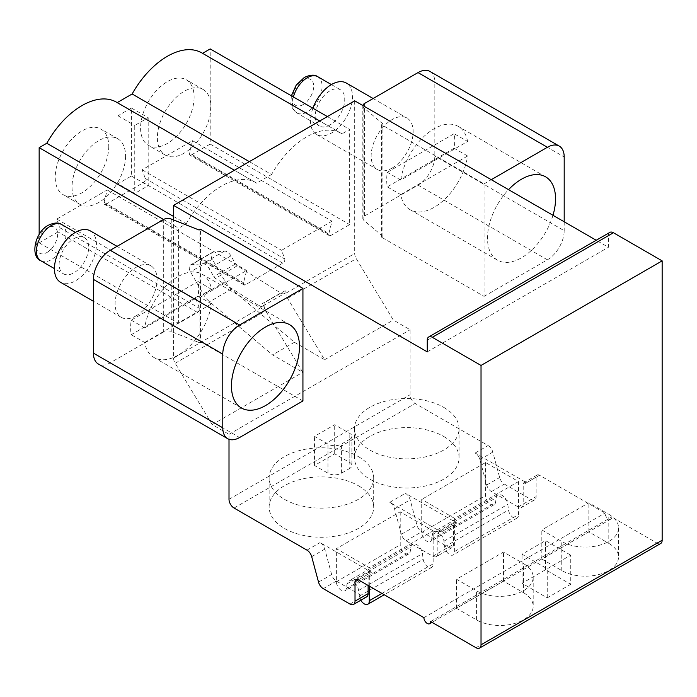 <?xml version="1.0" encoding="UTF-8"?>
<svg xmlns="http://www.w3.org/2000/svg" width="697" height="697" viewBox="0 0 697 697"><rect width="100%" height="100%" fill="white"/><g stroke="black" fill="none" stroke-linecap="round" stroke-linejoin="round"><path stroke-width="0.52" stroke-dasharray="3.48 2.61" d="M229.008 439.293L229.008 434.318L212.21 424.612L175.165 363.25A7.127 4.112 -120 0 1 173.562 358.075L173.562 219.938M302.934 400.949L200.448 341.774L200.448 229.252M163.69 219.433L163.69 331.955A5.942 3.433 180 0 1 171.244 331.545L199.098 342.549L199.098 230.027M163.69 331.955L110.222 362.823A23.759 13.722 -60 0 1 98.338 364M200.448 341.774L199.098 342.549M136.098 315.872A29.701 17.146 -60 0 1 121.243 317.344A29.701 17.146 -60 0 1 116.695 293.55A29.701 17.146 -60 0 1 136.098 267.369A29.701 17.146 -60 0 1 150.944 265.905A29.701 17.146 -60 0 1 155.501 289.699A29.701 17.146 -60 0 1 136.098 315.872M354.686 100.821L354.686 253.508A7.127 4.112 -120 0 0 356.28 258.683L393.326 320.045L410.124 329.751L410.124 394.737A7.127 4.112 -120 0 0 415.168 403.467L488.083 445.566A7.127 4.112 60 0 1 492.814 452.118L499.653 477.541A7.127 4.112 -120 0 0 504.384 484.084L531.097 499.505A7.127 4.112 -120 0 0 534.66 499.854A7.127 4.112 -120 0 0 536.141 496.595L536.141 477.192A4.748 2.744 60 0 1 537.126 475.014A4.748 2.744 60 0 1 539.495 475.249L605.022 513.088A4.748 2.744 -120 0 0 607.096 517.862A4.748 2.744 -120 0 0 610.764 519.143A4.748 2.744 -120 0 0 611.748 516.965L657.105 543.155A7.127 4.112 -120 0 0 660.678 543.512M173.562 358.075L264.119 305.791L264.119 302.855L285.962 290.248L285.962 293.176A7.127 4.112 -120 0 0 287.565 298.351L324.61 359.722L294.422 342.288L231.378 289.159A17.817 10.289 60 0 1 225.297 281.754L212.297 259.249A5.942 3.433 60 0 1 212.297 252.384A5.942 3.433 60 0 1 213.169 252.122L224.434 251.112A7.623 4.4 60 0 1 230.934 255.86L235.603 263.945A3.563 2.056 -120 0 0 237.276 265.766L280.708 293.028A7.127 4.112 -120 0 0 284.489 293.507A7.127 4.112 -120 0 0 285.962 290.248M249.334 161.643L271.595 174.494A68.907 39.781 -60 0 1 341.251 133.397A68.907 39.781 -60 0 1 342 133.85L349.641 129.433L349.641 224.6L330.77 235.49L191.318 154.978A2.849 1.647 -60 0 1 189.898 155.117A2.849 1.647 -60 0 1 189.418 152.992L328.871 233.504A2.849 1.647 120 0 0 329.35 235.63A2.849 1.647 120 0 0 330.77 235.49M173.562 216.453L186.247 223.772L178.606 228.18L178.606 323.347L197.478 312.448A2.849 1.647 120 0 0 199.377 308.266L196.24 299.579L246.66 270.471L243.514 282.782A2.849 1.647 120 0 0 243.994 284.907A2.849 1.647 120 0 0 245.422 284.768L282.825 263.17A2.849 1.647 120 0 0 284.733 258.988L281.588 250.301L332.007 221.202L328.871 233.504M186.247 223.772A68.907 39.781 -60 0 1 255.904 182.675A68.907 39.781 -60 0 1 256.653 183.128L271.595 174.494M381.564 237.207L381.564 124.685L484.058 183.851L484.058 296.382L381.564 237.207L382.906 236.431L363.851 220.348A5.942 3.433 180 0 1 362.815 218.414A5.942 3.433 180 0 1 364.557 215.992L418.026 185.114A23.759 13.722 -60 0 0 434.823 156.015L434.823 82.29L564.195 156.982M429.901 71.416A23.759 13.722 -60 0 1 434.823 82.29M392.15 168.047A29.701 17.146 120 0 0 411.552 141.874A29.701 17.146 120 0 0 407.004 118.072A29.701 17.146 120 0 0 392.15 119.544A29.701 17.146 120 0 0 372.747 145.717A29.701 17.146 120 0 0 377.304 169.51A29.701 17.146 120 0 0 392.15 168.047M201.799 52.885A68.907 39.781 -60 0 1 202.548 53.338L342 133.85M117.218 102.598L256.653 183.128M116.451 102.163A68.907 39.781 -60 0 1 117.201 102.616M245.422 284.768L105.97 204.256A2.849 1.647 -60 0 1 104.541 204.395A2.849 1.647 -60 0 1 104.062 202.269L107.207 189.959L56.788 219.067L59.925 227.753A2.849 1.647 -60 0 1 58.025 231.935L39.154 242.835L39.154 234.462M105.97 204.256L143.373 182.658A2.849 1.647 -60 0 0 145.281 178.476L142.136 169.789L192.555 140.689L189.418 152.992M191.318 154.978L210.189 144.087L210.189 48.921M194.114 97.101A37.856 21.86 -60 0 1 177.587 135.201A37.856 21.86 -60 0 1 148.417 145.342A37.856 21.86 -60 0 1 140.576 128.013A37.856 21.86 -60 0 1 157.104 89.913A37.856 21.86 -60 0 1 186.273 79.772A37.856 21.86 -60 0 1 194.114 97.101M108.767 146.379A37.856 21.86 -60 0 1 92.239 184.478A37.856 21.86 -60 0 1 63.07 194.62A37.856 21.86 -60 0 1 55.229 177.291A37.856 21.86 -60 0 1 71.747 139.191A37.856 21.86 -60 0 1 100.926 129.05A37.856 21.86 -60 0 1 108.767 146.379M117.95 183.755L117.95 115.754L131.393 108L131.393 176.001L117.95 183.755L134.748 193.461L134.748 125.46L148.191 117.697L148.191 185.698L134.748 193.461M125.565 156.076A37.856 21.86 -60 0 1 109.037 194.175A37.856 21.86 -60 0 1 79.867 204.326A37.856 21.86 -60 0 1 72.026 186.988A37.856 21.86 -60 0 1 88.554 148.888A37.856 21.86 -60 0 1 117.723 138.747A37.856 21.86 -60 0 1 125.565 156.076M210.921 106.807A37.856 21.86 -60 0 1 194.393 144.898A37.856 21.86 -60 0 1 165.215 155.048A37.856 21.86 -60 0 1 157.374 137.71A37.856 21.86 -60 0 1 173.901 99.619A37.856 21.86 -60 0 1 203.08 89.469A37.856 21.86 -60 0 1 210.921 106.807M163.568 219.503L178.606 228.18M39.154 242.835L178.606 323.347M210.189 144.087L349.641 224.6M56.788 219.067L196.24 299.579M107.207 189.959L246.66 270.471M142.136 169.789L281.588 250.301M192.555 140.689L332.007 221.202M327.381 116.582L349.641 129.433M117.95 115.754L134.748 125.46M131.393 176.001L148.191 185.698M131.393 108L148.191 117.697M198.096 281.536L211.531 289.299A48.119 27.775 120 0 0 202.156 274.209A48.119 27.775 120 0 0 168.055 284.132A48.119 27.775 120 0 0 144.662 327.904L131.228 320.141A48.119 27.775 120 0 0 131.228 334.691L198.096 296.086A48.119 27.775 120 0 0 198.096 281.536L131.228 320.141M144.662 342.454L211.531 303.848A48.119 27.775 120 0 1 188.138 347.611A48.119 27.775 120 0 1 154.046 357.544A48.119 27.775 120 0 1 144.662 342.454L131.228 334.691M211.531 303.848L198.096 296.086M211.531 289.299L144.662 327.904M609.858 232.389A7.127 4.112 -120 0 0 608.385 235.656L608.385 247.296L596.214 240.265M484.058 296.382L547.398 259.807A23.759 13.722 120 0 0 564.195 230.707L434.823 156.015M362.849 105.535A5.942 3.433 0 0 0 362.815 105.892A5.942 3.433 0 0 0 363.851 107.826L382.906 123.909L381.564 124.685M484.058 183.851L491.28 179.687M564.195 221.785L564.195 230.707M552.974 215.303A48.119 27.775 -60 0 1 497.466 260.155A48.119 27.775 -60 0 1 487.499 238.13A48.119 27.775 -60 0 1 508.549 189.654M454.148 148.252L467.591 156.015A48.119 27.775 -60 0 1 444.198 199.786A48.119 27.775 -60 0 1 410.097 209.71A48.119 27.775 -60 0 1 400.723 194.62L387.279 186.866A48.119 27.775 -60 0 1 387.279 172.307L454.148 133.702A48.119 27.775 -60 0 1 454.148 148.252L387.279 186.866M387.279 172.307L400.723 180.07L467.591 141.465L454.148 133.702M400.723 180.07A48.119 27.775 -60 0 1 424.116 136.307A48.119 27.775 -60 0 1 458.208 126.375A48.119 27.775 -60 0 1 467.591 141.465M467.591 156.015L400.723 194.62M382.906 236.431L382.906 123.909M264.119 305.791A7.127 4.112 -120 0 0 265.723 310.967L302.768 372.329L272.579 354.904L209.536 301.766A17.817 10.289 60 0 1 203.454 294.361L190.455 271.856A5.942 3.433 60 0 1 190.455 264.999A5.942 3.433 60 0 1 191.326 264.729L202.592 263.719A7.623 4.4 60 0 1 209.091 268.467L213.761 276.561A3.563 2.056 -120 0 0 215.434 278.373L258.866 305.635A7.127 4.112 -120 0 0 262.647 306.122A7.127 4.112 -120 0 0 264.119 302.855M324.61 359.722L393.326 320.045M212.21 424.612L302.768 372.329M294.422 342.288L272.579 354.904M229.008 434.318L410.124 329.751M534.66 499.854L521.722 507.329A7.127 4.112 -120 0 1 518.159 506.972L491.446 491.551A7.127 4.112 -120 0 1 486.715 485.007L479.884 459.584A7.127 4.112 -120 0 0 475.154 453.041L526.566 482.725A4.748 2.744 -120 0 0 524.188 482.49A4.748 2.744 -120 0 0 523.203 484.659L536.141 477.192M371.484 572.254A4.748 2.744 -120 0 0 369.105 572.019A4.748 2.744 -120 0 0 368.121 574.197L358.38 579.826L371.484 572.254L320.071 542.571A7.127 4.112 -120 0 1 324.802 549.114L331.641 574.537A7.127 4.112 -120 0 0 336.372 581.08L363.085 596.51A7.127 4.112 -120 0 0 366.648 596.859M423.907 617.655L605.022 513.088M451.996 547.581L436.374 556.607A7.127 4.112 -120 0 1 432.811 556.25L406.098 540.828A7.127 4.112 -120 0 1 401.367 534.285L394.528 508.862A7.127 4.112 -120 0 0 389.797 502.319L441.21 532.003L456.84 522.977L405.427 493.293A7.127 4.112 -120 0 1 410.158 499.836L416.989 525.259A7.127 4.112 -120 0 0 421.72 531.802L448.432 547.232A7.127 4.112 -120 0 0 451.996 547.581A7.127 4.112 -120 0 0 453.477 544.322L453.477 524.919A4.748 2.744 -120 0 1 454.461 522.741L438.831 531.767A4.748 2.744 -120 0 0 437.847 533.937L453.477 524.919M358.38 485.731A52.275 30.18 180 0 1 373.688 507.067A52.275 30.18 180 0 1 341.417 534.956A52.275 30.18 180 0 1 284.454 528.413A52.275 30.18 180 0 1 269.138 507.067A52.275 30.18 180 0 1 301.409 479.188A52.275 30.18 180 0 1 358.38 485.731M443.728 436.453A52.275 30.18 180 0 1 459.044 457.79A52.275 30.18 180 0 1 426.773 485.678A52.275 30.18 180 0 1 369.802 479.135A52.275 30.18 180 0 1 354.494 457.79A52.275 30.18 180 0 1 386.765 429.91A52.275 30.18 180 0 1 443.728 436.453M349.807 468.367L341.408 473.219A9.505 5.489 180 0 1 327.965 473.219L314.53 465.457L334.691 453.817L349.807 462.547A7.127 4.112 180 0 1 351.898 465.457A7.127 4.112 180 0 1 349.807 468.367L349.807 439.267L341.408 444.111A9.505 5.489 180 0 1 327.965 444.111L314.53 436.357L334.691 424.717L349.807 433.447A7.127 4.112 180 0 1 351.898 436.357A7.127 4.112 180 0 1 349.807 439.267M381.93 593.417L433.151 563.847L433.151 530.835L369.305 567.698L336.372 548.687L336.372 581.699A7.127 4.112 -120 0 0 339.483 588.869A7.127 4.112 -120 0 0 344.971 590.777A7.127 4.112 -120 0 0 346.348 588.643L347.071 583.798A8.259 4.766 60 0 1 348.709 581.037A8.259 4.766 60 0 1 354.642 582.814A8.259 4.766 60 0 1 358.598 590.455L359.33 596.135A7.101 4.104 -120 0 0 360.793 600.239M433.151 530.835L400.217 511.825L336.372 548.687M454.653 518.42L421.72 499.409L421.72 532.421A7.127 4.112 -120 0 0 424.83 539.591A7.127 4.112 -120 0 0 430.328 541.499A7.127 4.112 -120 0 0 431.696 539.365L432.419 534.521A8.259 4.766 60 0 1 434.057 531.759A8.259 4.766 60 0 1 439.99 533.536A8.259 4.766 60 0 1 443.954 541.177L444.677 546.857A7.101 4.104 -120 0 0 448.084 553.435A7.101 4.104 -120 0 0 453.189 554.96A7.101 4.104 -120 0 0 454.653 551.432L454.653 518.42L518.498 481.557L485.565 462.547L421.72 499.409M456.84 522.977A4.748 2.744 -120 0 0 454.461 522.741M441.21 532.003A4.748 2.744 -120 0 0 438.831 531.767M368.121 585.445L368.121 574.197M436.374 556.607A7.127 4.112 -120 0 0 437.847 553.34L437.847 533.937M521.722 507.329A7.127 4.112 -120 0 0 523.203 504.062L523.203 484.659M430.624 621.532L611.748 516.965M523.456 592.677A33.264 19.202 180 0 1 533.196 606.251A33.264 19.202 180 0 1 512.661 623.998A33.264 19.202 180 0 1 476.408 619.833L456.474 608.324L503.522 581.167L523.456 592.677L523.456 563.577A33.264 19.202 180 0 1 533.196 577.151A33.264 19.202 180 0 1 512.661 594.898A33.264 19.202 180 0 1 476.408 590.734L456.474 579.224L503.522 552.068L523.456 563.577M608.803 543.399A33.264 19.202 180 0 1 618.553 556.981A33.264 19.202 180 0 1 598.017 574.72A33.264 19.202 180 0 1 561.765 570.555L541.83 559.046L588.869 531.889L608.803 543.399L608.803 514.299A33.264 19.202 180 0 1 618.553 527.873A33.264 19.202 180 0 1 598.017 545.62A33.264 19.202 180 0 1 561.765 541.456L541.83 529.947L588.869 502.79L608.803 514.299M570.747 584.286L547.232 597.86L522.027 583.311L545.551 569.737L570.747 584.286L570.747 555.187L547.232 568.761L522.027 554.211L545.551 540.628L570.747 555.187M427.261 351.863L608.385 247.296M503.522 581.167L503.522 552.068M456.474 608.324L456.474 579.224M358.38 456.631A52.275 30.18 180 0 1 373.688 477.968A52.275 30.18 180 0 1 341.417 505.848A52.275 30.18 180 0 1 284.454 499.313A52.275 30.18 180 0 1 269.138 477.968A52.275 30.18 180 0 1 301.409 450.088A52.275 30.18 180 0 1 358.38 456.631M588.869 531.889L588.869 502.79M541.83 559.046L541.83 529.947M443.728 407.353A52.275 30.18 180 0 1 459.044 428.69A52.275 30.18 180 0 1 426.773 456.57A52.275 30.18 180 0 1 369.802 450.035A52.275 30.18 180 0 1 354.494 428.69A52.275 30.18 180 0 1 386.765 400.81A52.275 30.18 180 0 1 443.728 407.353M547.232 597.86L547.232 568.761M545.551 569.737L545.551 540.628M522.027 583.311L522.027 554.211M334.691 453.817L334.691 424.717M314.53 465.457L314.53 436.357M369.305 586.125L369.305 567.698M400.217 511.825L400.217 544.836A7.127 4.112 -120 0 0 403.328 552.007A7.127 4.112 -120 0 0 408.817 553.915A7.127 4.112 -120 0 0 410.193 551.78L410.916 546.936A8.259 4.766 60 0 1 412.554 544.174A8.259 4.766 60 0 1 418.488 545.951A8.259 4.766 60 0 1 422.452 553.592L423.175 559.273A7.101 4.104 -120 0 0 426.581 565.851A7.101 4.104 -120 0 0 431.678 567.375A7.101 4.104 -120 0 0 433.151 563.847M346.348 588.643L410.193 551.78M454.653 551.432L518.498 514.569L518.498 481.557M485.565 462.547L485.565 495.558A7.127 4.112 -120 0 0 488.675 502.729A7.127 4.112 -120 0 0 494.173 504.637A7.127 4.112 -120 0 0 495.541 502.502L496.264 497.658A8.259 4.766 60 0 1 497.902 494.896A8.259 4.766 60 0 1 503.835 496.673A8.259 4.766 60 0 1 507.799 504.314L508.522 509.995A7.101 4.104 -120 0 0 511.929 516.573A7.101 4.104 -120 0 0 517.035 518.098A7.101 4.104 -120 0 0 518.498 514.569M431.696 539.365L495.541 502.502M90.296 230.881A29.701 17.146 120 0 1 94.844 254.684A29.701 17.146 120 0 1 75.442 280.856A29.701 17.146 -60 0 1 60.595 282.329M63.462 273.834A20.91 12.076 -60 0 0 73.917 272.797A20.91 12.076 120 0 0 87.569 254.37A20.91 12.076 120 0 0 84.372 237.616A20.91 12.076 120 0 0 73.917 238.653A20.91 12.076 -60 0 0 60.256 257.08A20.91 12.076 -60 0 0 63.462 273.834L54.444 268.624M312.909 108.227A29.701 17.146 -60 0 0 316.647 134.495A29.701 17.146 -60 0 0 331.493 133.022A29.701 17.146 120 0 0 350.896 106.85A29.701 17.146 120 0 0 346.348 83.056M329.969 124.963A20.91 12.076 -60 0 1 319.514 126A20.91 12.076 -60 0 1 316.307 109.246A20.91 12.076 -60 0 1 329.969 90.819A20.91 12.076 120 0 1 340.424 89.782A20.91 12.076 120 0 1 343.63 106.536A20.91 12.076 120 0 1 329.969 124.963M171.244 219.024L171.244 331.545M110.222 362.823L239.594 437.516M285.962 293.176L354.686 253.508M364.557 215.992L364.557 103.461M197.478 312.448L58.025 231.935M282.825 263.17L143.373 182.658M59.925 227.753L199.377 308.266M104.062 202.269L243.514 282.782M145.281 178.476L284.733 258.988M547.398 259.807L418.026 185.114M363.851 220.348L363.851 107.826M287.565 298.351L356.28 258.683M175.165 363.25L265.723 310.967M280.708 293.028L258.866 305.635M231.378 289.159L209.536 301.766M225.297 281.754L203.454 294.361M212.297 259.249L190.455 271.856M213.169 252.122L191.326 264.729M224.434 251.112L202.592 263.719M230.934 255.86L209.091 268.467M235.603 263.945L213.761 276.561M237.276 265.766L215.434 278.373M229.008 499.313L410.124 394.737M234.053 508.043L415.168 403.467M526.566 482.725L539.495 475.249M475.154 453.041L488.083 445.566M306.968 550.142L320.071 542.571M389.797 502.319L405.427 493.293M311.698 556.685L324.802 549.114M394.528 508.862L410.158 499.836M479.884 459.584L492.814 452.118M318.529 582.108L331.641 574.537M401.367 534.285L416.989 525.259M486.715 485.007L499.653 477.541M323.26 588.651L336.372 581.08M406.098 540.828L421.72 531.802M491.446 491.551L504.384 484.084M349.981 604.072L363.085 596.51M432.811 556.25L448.432 547.232M518.159 506.972L531.097 499.505M437.847 553.34L453.477 544.322M523.203 504.062L536.141 496.595M475.99 647.722L657.105 543.155M427.261 340.223L608.385 235.656M476.408 619.833L476.408 590.734M561.765 570.555L561.765 541.456M341.408 473.219L341.408 444.111M349.807 462.547L349.807 433.447M327.965 473.219L327.965 444.111M336.372 581.699L400.217 544.836M347.071 583.798L410.916 546.936M358.598 590.455L422.452 553.592M359.33 596.135L423.175 559.273M421.72 532.421L485.565 495.558M432.419 534.521L496.264 497.658M443.954 541.177L507.799 504.314M444.677 546.857L508.522 509.995M61.702 224.53A20.91 12.076 120 0 1 64.908 241.284A20.91 12.076 120 0 1 51.247 259.711A20.91 12.076 -60 0 1 40.792 260.748M47.047 252.436A14.968 8.643 120 0 0 57.633 234.105A14.968 8.643 120 0 0 47.047 227.989A14.968 8.643 -60 0 0 36.462 246.329A14.968 8.643 -60 0 0 47.047 252.436M293.411 96.97A20.91 12.076 -60 0 0 296.852 112.914A20.91 12.076 -60 0 0 307.299 111.877A20.91 12.076 120 0 0 320.96 93.45A20.91 12.076 120 0 0 317.754 76.696M303.099 104.602A14.968 8.643 -60 0 1 292.513 98.495A14.968 8.643 -60 0 1 303.099 80.155A14.968 8.643 120 0 1 313.685 86.271A14.968 8.643 120 0 1 303.099 104.602M341.251 133.397L319.757 120.982M79.867 204.326L63.07 194.62M117.723 138.747L100.926 129.05M165.215 155.048L148.417 145.342M203.08 89.469L186.273 79.772M255.904 182.675L234.401 170.26M243.994 284.907L104.541 204.395M329.35 235.63L189.898 155.117M154.046 357.544L241.406 407.989M202.156 274.209L289.525 324.645M362.815 218.414L362.815 105.892M497.466 260.155L410.097 209.71M545.577 176.811L458.208 126.375M262.647 306.122L284.489 293.507M190.455 264.999L212.297 252.384M369.105 572.019L356.001 579.59M537.126 475.014L524.188 482.49M610.764 519.143L432.018 622.334M533.196 577.151L533.196 606.251M373.688 477.968L373.688 507.067M269.138 477.968L269.138 507.067M618.553 527.873L618.553 556.981M459.044 428.69L459.044 457.79M354.494 428.69L354.494 457.79M351.898 436.357L351.898 465.457M408.817 553.915L344.971 590.777M412.554 544.174L348.709 581.037M431.678 567.375L384.256 594.759M494.173 504.637L430.328 541.499M497.902 494.896L434.057 531.759M517.035 518.098L453.189 554.96M121.243 317.344L93.424 301.278M150.944 265.905L117.07 246.346M84.372 237.616L75.354 232.406M373.13 98.512L407.004 118.072M316.647 134.495L377.304 169.51M331.406 84.581L340.424 89.782M291.381 95.794L290.902 103.121L292.923 109.089L296.852 112.914L319.514 126"/><path stroke-width="1.05" d="M173.562 219.938L173.562 205.388L354.686 100.821L596.214 240.265M229.008 439.293L229.008 499.313A7.127 4.112 -120 0 0 234.053 508.043L306.968 550.142A7.127 4.112 60 0 1 311.698 556.685L318.529 582.108A7.127 4.112 -120 0 0 323.26 588.651L349.981 604.072A7.127 4.112 -120 0 0 353.545 604.43A7.127 4.112 -120 0 0 355.017 601.163L355.017 581.76A4.748 2.744 60 0 1 356.001 579.59A4.748 2.744 60 0 1 358.38 579.826L423.907 617.655A4.748 2.744 -120 0 0 425.98 622.438A4.748 2.744 -120 0 0 429.64 623.71A4.748 2.744 -120 0 0 430.624 621.532L475.99 647.722A7.127 4.112 -120 0 0 479.553 648.079A7.127 4.112 -120 0 0 481.026 644.812L481.026 365.446L432.306 337.313A7.127 4.112 -120 0 0 428.742 336.956A7.127 4.112 -120 0 0 427.261 340.223L427.261 351.863L173.562 205.388M200.448 229.252L302.934 288.419L302.934 400.949L239.594 437.516A23.759 13.722 120 0 1 227.71 438.692A23.759 13.722 120 0 1 222.787 427.819L222.787 354.093L93.424 279.401A23.759 13.722 -60 0 1 110.222 250.301L163.69 219.433A5.942 3.433 0 0 1 171.244 219.024L199.098 230.027L200.448 229.252M302.934 288.419L239.594 324.994A23.759 13.722 120 0 0 222.787 354.093M93.424 279.401L93.424 353.126L222.787 427.819M227.71 438.692L98.338 364A23.759 13.722 -60 0 1 93.424 353.126M362.849 105.535A5.942 3.433 0 0 1 364.557 103.461L418.026 72.593A23.759 13.722 -60 0 1 429.901 71.416L559.273 146.109A23.759 13.722 120 0 0 547.398 147.285L491.28 179.687M319.757 120.982L201.799 52.885A68.907 39.781 -60 0 0 132.142 93.982L249.334 161.643M132.142 93.982L117.218 102.598M39.154 234.462L39.154 147.668L46.795 143.26A68.907 39.781 -60 0 1 116.451 102.163L234.401 170.26M202.566 53.329L210.189 48.921L327.381 116.582M46.795 143.26L173.562 216.453M39.154 147.668L163.568 219.503M231.448 385.955A48.119 27.775 120 0 0 241.406 407.989A48.119 27.775 120 0 0 278.486 395.094A48.119 27.775 120 0 0 299.492 346.67A48.119 27.775 120 0 0 289.525 324.645A48.119 27.775 120 0 0 252.445 337.54A48.119 27.775 120 0 0 231.448 385.955M479.553 648.079L660.678 543.512A7.127 4.112 -120 0 0 662.15 540.245L662.15 260.87L613.43 232.746A7.127 4.112 -120 0 0 609.858 232.389L428.742 336.956M564.195 221.785L564.195 156.982A23.759 13.722 120 0 0 559.273 146.109M508.549 189.654A48.119 27.775 -60 0 1 545.577 176.811A48.119 27.775 -60 0 1 555.544 198.845A48.119 27.775 -60 0 1 552.974 215.303M353.545 604.43L366.648 596.859A7.127 4.112 -120 0 0 368.121 593.6L368.121 585.445M481.026 365.446L662.15 260.87M360.793 600.239A7.101 4.104 -120 0 0 367.833 604.238A7.101 4.104 -120 0 0 369.305 600.709L369.305 586.125M369.305 600.709L381.93 593.417M93.424 301.278L60.595 282.329A29.701 17.146 -60 0 1 56.039 258.526A29.701 17.146 -60 0 1 75.442 232.354A29.701 17.146 120 0 1 90.296 230.881L117.07 246.346M373.13 98.512L346.348 83.056A29.701 17.146 120 0 0 331.493 84.52A29.701 17.146 -60 0 0 312.909 108.227M239.594 324.994L110.222 250.301M418.026 72.593L547.398 147.285M355.017 581.76L358.38 579.826M355.017 601.163L368.121 593.6M481.026 644.812L662.15 540.245M432.306 337.313L613.43 232.746M54.444 268.624L40.792 260.748A20.91 12.076 -60 0 1 37.586 243.994A20.91 12.076 -60 0 1 51.247 225.567A20.91 12.076 120 0 1 61.702 224.53L75.354 232.406M291.381 95.794L296.208 85.112L304.336 77.437C310.322 74.701 314.8 74.457 317.754 76.696A20.91 12.076 120 0 0 307.299 77.733A20.91 12.076 -60 0 0 293.411 96.97M432.018 622.334L429.64 623.71M384.256 594.759L367.833 604.238M40.792 260.748C30.093 256.513 34.658 232.432 48.276 225.27C54.27 222.535 58.748 222.291 61.702 224.53M317.754 76.696L331.406 84.581"/></g></svg>
